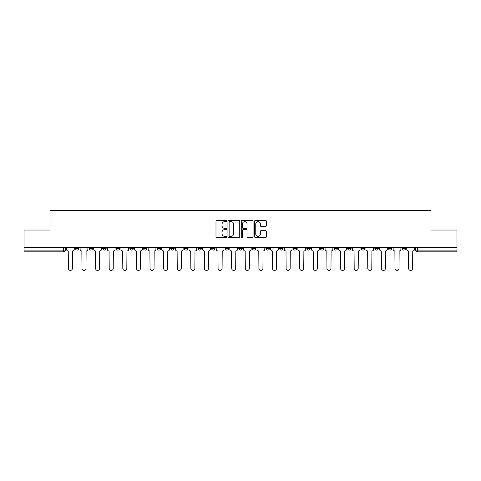 <?xml version="1.0" encoding="UTF-8"?>
<svg xmlns="http://www.w3.org/2000/svg" width="481" height="481" viewBox="0 0 481 481"><rect width="100%" height="100%" fill="white"/><g stroke="black" fill="none" stroke-linecap="round" stroke-linejoin="round"><path stroke-width="0.72" d="M226.539 221.019A0.601 0.601 0 0 0 225.944 220.418L216.841 220.418A0.854 0.854 0 0 0 215.987 221.278L215.987 236.688A0.854 0.854 0 0 0 216.841 237.548L225.944 237.548A0.601 0.601 0 0 0 226.539 236.947A0.601 0.601 0 0 0 225.944 236.351L224.765 236.351A2.742 2.742 0 0 1 222.024 233.61L222.024 232.323A2.742 2.742 0 0 1 224.765 229.581L225.944 229.581A0.601 0.601 0 0 0 226.539 228.986A0.601 0.601 0 0 0 225.944 228.385L224.765 228.385A2.742 2.742 0 0 1 222.024 225.643L222.024 224.362A2.742 2.742 0 0 1 224.765 221.621L225.944 221.621A0.601 0.601 0 0 0 226.539 221.019M361.243 248.352L361.243 247.39L361.243 248.352A1.744 1.744 0 0 0 362.987 250.096A1.744 1.744 0 0 1 361.243 248.352L364.736 248.352A1.744 1.744 0 0 1 362.987 250.096M211.538 247.39L211.538 248.352L215.025 248.352A1.744 1.744 0 0 1 213.281 250.096A1.744 1.744 0 0 1 211.538 248.352L211.538 247.39M197.925 247.39L197.925 248.352L201.413 248.352A1.744 1.744 0 0 1 199.669 250.096A1.744 1.744 0 0 1 197.925 248.352L197.925 247.39M129.876 248.352L129.876 247.39L129.876 248.352A1.744 1.744 0 0 0 131.62 250.096A1.744 1.744 0 0 1 129.876 248.352L133.363 248.352A1.744 1.744 0 0 1 131.62 250.096M102.657 247.39L102.657 248.352L106.145 248.352A1.744 1.744 0 0 1 104.401 250.096A1.744 1.744 0 0 1 102.657 248.352L102.657 247.39M89.045 248.352L89.045 247.39L89.045 248.352A1.744 1.744 0 0 0 90.789 250.096A1.744 1.744 0 0 1 89.045 248.352L92.538 248.352A1.744 1.744 0 0 1 90.789 250.096A1.744 1.744 0 0 0 92.538 248.352A1.744 1.744 0 0 1 90.789 250.096M75.439 248.352L75.439 247.39L75.439 248.352A1.744 1.744 0 0 0 77.182 250.096A1.744 1.744 0 0 1 75.439 248.352L78.926 248.352A1.744 1.744 0 0 1 77.182 250.096A1.744 1.744 0 0 0 78.926 248.352A1.744 1.744 0 0 1 77.182 250.096M265.524 226.455A0.854 0.854 0 0 0 266.384 225.601L266.384 221.278A0.854 0.854 0 0 0 265.524 220.418L255.423 220.418A0.854 0.854 0 0 0 254.563 221.278L254.563 236.688A0.854 0.854 0 0 0 255.423 237.548L265.524 237.548A0.854 0.854 0 0 0 266.384 236.688L266.384 231.469A0.854 0.854 0 0 0 265.524 230.609L261.201 230.609A0.854 0.854 0 0 0 260.347 231.469L260.347 234.061A2.291 2.291 0 0 1 258.056 236.351A2.291 2.291 0 0 1 255.766 234.061L255.766 223.912A2.291 2.291 0 0 1 258.056 221.621A2.291 2.291 0 0 1 260.347 223.912L260.347 225.601A0.854 0.854 0 0 0 261.201 226.455L265.524 226.455M24.05 247.39L24.05 230.032L50.048 230.032L50.048 210.576L430.952 210.576L430.952 230.032L456.95 230.032L456.95 247.39L24.05 247.39L24.05 250.096L65.314 250.096L65.314 247.39M239.748 221.278A0.854 0.854 0 0 0 238.895 220.418L228.788 220.418A0.854 0.854 0 0 0 227.934 221.278L227.934 236.688A0.854 0.854 0 0 0 228.788 237.548L238.895 237.548A0.854 0.854 0 0 0 239.748 236.688L239.748 221.278M242.105 220.418L252.212 220.418A0.854 0.854 0 0 1 253.066 221.278L253.066 236.688A0.854 0.854 0 0 1 252.212 237.548L247.883 237.548A0.854 0.854 0 0 1 247.03 236.688L247.03 230.441A0.854 0.854 0 0 0 246.176 229.581L243.302 229.581A0.854 0.854 0 0 0 242.448 230.441L242.448 236.947A0.601 0.601 0 0 1 241.847 237.548A0.601 0.601 0 0 1 241.252 236.947L241.252 221.278A0.854 0.854 0 0 1 242.105 220.418M415.686 247.39L415.686 250.096L456.95 250.096L456.95 251.84L417.43 251.84A1.744 1.744 0 0 1 415.686 250.096L415.686 247.39M456.95 247.39L456.95 250.096M63.57 247.39L63.57 251.84A1.744 1.744 0 0 0 65.314 250.096A1.744 1.744 0 0 1 63.57 251.84L24.05 251.84L24.05 250.096M405.561 247.39L405.561 248.352A1.744 1.744 0 0 1 403.818 250.096A1.744 1.744 0 0 1 402.074 248.352L405.561 248.352A1.744 1.744 0 0 1 403.818 250.096A1.744 1.744 0 0 0 405.561 248.352L405.561 247.39M402.074 247.39L402.074 248.352M391.955 247.39L391.955 248.352A1.744 1.744 0 0 1 390.211 250.096A1.744 1.744 0 0 1 388.462 248.352L391.955 248.352L391.955 247.39M388.462 247.39L388.462 248.352M378.343 247.39L378.343 248.352A1.744 1.744 0 0 1 376.599 250.096A1.744 1.744 0 0 1 374.855 248.352L378.343 248.352M374.855 247.39L374.855 248.352M364.736 247.39L364.736 248.352L364.736 247.39M351.124 247.39L351.124 248.352A1.744 1.744 0 0 1 349.38 250.096A1.744 1.744 0 0 1 347.637 248.352L351.124 248.352A1.744 1.744 0 0 1 349.38 250.096A1.744 1.744 0 0 0 351.124 248.352L351.124 247.39M347.637 247.39L347.637 248.352M337.512 247.39L337.512 248.352A1.744 1.744 0 0 1 335.768 250.096A1.744 1.744 0 0 1 334.024 248.352L337.512 248.352L337.512 247.39M334.024 247.39L334.024 248.352M323.905 247.39L323.905 248.352A1.744 1.744 0 0 1 322.162 250.096A1.744 1.744 0 0 1 320.412 248.352L323.905 248.352M320.412 247.39L320.412 248.352M310.293 247.39L310.293 248.352A1.744 1.744 0 0 1 308.549 250.096A1.744 1.744 0 0 1 306.806 248.352L310.293 248.352L310.293 247.39M306.806 247.39L306.806 248.352M296.687 247.39L296.687 248.352A1.744 1.744 0 0 1 294.937 250.096A1.744 1.744 0 0 1 293.194 248.352L296.687 248.352L296.687 247.39M293.194 247.39L293.194 248.352M283.075 247.39L283.075 248.352A1.744 1.744 0 0 1 281.331 250.096A1.744 1.744 0 0 1 279.587 248.352L283.075 248.352M279.587 247.39L279.587 248.352M269.462 247.39L269.462 248.352A1.744 1.744 0 0 1 267.719 250.096A1.744 1.744 0 0 1 265.975 248.352L269.462 248.352M265.975 247.39L265.975 248.352M255.856 247.39L255.856 248.352A1.744 1.744 0 0 1 254.112 250.096A1.744 1.744 0 0 1 252.363 248.352A1.744 1.744 0 0 0 254.112 250.096M252.363 247.39L252.363 248.352L255.856 248.352M242.244 247.39L242.244 248.352A1.744 1.744 0 0 1 240.5 250.096A1.744 1.744 0 0 1 238.756 248.352L242.244 248.352L242.244 247.39M238.756 247.39L238.756 248.352M228.637 247.39L228.637 248.352A1.744 1.744 0 0 1 226.888 250.096A1.744 1.744 0 0 1 225.144 248.352L228.637 248.352A1.744 1.744 0 0 1 226.888 250.096A1.744 1.744 0 0 0 228.637 248.352L228.637 247.39M225.144 247.39L225.144 248.352M215.025 247.39L215.025 248.352M201.413 247.39L201.413 248.352L201.413 247.39M187.806 247.39L187.806 248.352A1.744 1.744 0 0 1 186.063 250.096A1.744 1.744 0 0 1 184.313 248.352L187.806 248.352L187.806 247.39M184.313 247.39L184.313 248.352M174.194 247.39L174.194 248.352A1.744 1.744 0 0 1 172.451 250.096A1.744 1.744 0 0 1 170.707 248.352L174.194 248.352M170.707 247.39L170.707 248.352M160.588 247.39L160.588 248.352A1.744 1.744 0 0 1 158.838 250.096A1.744 1.744 0 0 1 157.095 248.352L160.588 248.352M157.095 247.39L157.095 248.352M146.976 247.39L146.976 248.352A1.744 1.744 0 0 1 145.232 250.096A1.744 1.744 0 0 1 143.488 248.352L146.976 248.352A1.744 1.744 0 0 1 145.232 250.096A1.744 1.744 0 0 0 146.976 248.352M143.488 247.39L143.488 248.352M133.363 247.39L133.363 248.352M119.757 247.39L119.757 248.352A1.744 1.744 0 0 1 118.013 250.096A1.744 1.744 0 0 1 116.264 248.352L119.757 248.352A1.744 1.744 0 0 1 118.013 250.096A1.744 1.744 0 0 0 119.757 248.352L119.757 247.39M116.264 247.39L116.264 248.352M106.145 247.39L106.145 248.352L106.145 247.39M92.538 247.39L92.538 248.352L92.538 247.39M78.926 247.39L78.926 248.352L78.926 247.39M229.732 221.621A0.601 0.601 0 0 0 229.13 222.216L229.13 235.75A0.601 0.601 0 0 0 229.732 236.351L230.97 236.351A2.742 2.742 0 0 0 233.712 233.61L233.712 224.362A2.742 2.742 0 0 0 230.97 221.621L229.732 221.621M247.03 223.954A2.291 2.291 0 0 0 244.739 221.663A2.291 2.291 0 0 0 242.448 223.954L242.448 227.531A0.854 0.854 0 0 0 243.302 228.385L246.176 228.385A0.854 0.854 0 0 0 247.03 227.531L247.03 223.954M66.492 249.224L66.492 247.39L66.492 249.224A1.744 1.744 0 0 0 68.236 250.968L68.368 268.416A2.008 2.008 0 0 0 70.376 270.424A2.008 2.008 0 0 0 72.384 268.416L72.511 250.968A1.744 1.744 0 0 0 74.26 249.224L74.26 247.39L74.26 249.224M68.236 250.968L68.368 268.416M72.384 268.416L72.511 250.968M80.105 249.224L80.105 247.39L80.105 249.224A1.744 1.744 0 0 0 81.848 250.968L81.98 268.416A2.008 2.008 0 0 0 83.989 270.424A2.008 2.008 0 0 0 85.991 268.416L86.123 250.968A1.744 1.744 0 0 0 87.867 249.224L87.867 247.39L87.867 249.224M93.711 249.224L93.711 247.39L93.711 249.224A1.744 1.744 0 0 0 95.46 250.968L95.587 268.416A2.008 2.008 0 0 0 97.595 270.424A2.008 2.008 0 0 0 99.603 268.416L99.735 250.968A1.744 1.744 0 0 0 101.479 249.224L101.479 247.39L101.479 249.224M107.323 249.224L107.323 247.39L107.323 249.224A1.744 1.744 0 0 0 109.067 250.968L109.199 268.416A2.008 2.008 0 0 0 111.207 270.424A2.008 2.008 0 0 0 113.215 268.416L113.342 250.968A1.744 1.744 0 0 0 115.085 249.224L115.085 247.39L115.085 249.224M81.848 250.968L81.98 268.416M85.991 268.416L86.123 250.968M95.46 250.968L95.587 268.416M99.603 268.416L99.735 250.968M109.067 250.968L109.199 268.416M113.215 268.416L113.342 250.968M120.935 249.224L120.935 247.39L120.935 249.224A1.744 1.744 0 0 0 122.679 250.968L122.811 268.416A2.008 2.008 0 0 0 124.813 270.424A2.008 2.008 0 0 0 126.822 268.416L126.954 250.968A1.744 1.744 0 0 0 128.698 249.224L128.698 247.39L128.698 249.224M134.542 249.224L134.542 247.39L134.542 249.224A1.744 1.744 0 0 0 136.285 250.968L136.418 268.416A2.008 2.008 0 0 0 138.426 270.424A2.008 2.008 0 0 0 140.434 268.416L140.56 250.968A1.744 1.744 0 0 0 142.31 249.224L142.31 247.39L142.31 249.224M122.679 250.968L122.811 268.416M126.822 268.416L126.954 250.968M136.285 250.968L136.418 268.416M140.434 268.416L140.56 250.968M148.154 249.224L148.154 247.39L148.154 249.224A1.744 1.744 0 0 0 149.898 250.968L150.03 268.416A2.008 2.008 0 0 0 152.038 270.424A2.008 2.008 0 0 0 154.04 268.416L154.173 250.968A1.744 1.744 0 0 0 155.916 249.224L155.916 247.39L155.916 249.224M161.76 249.224L161.76 247.39L161.76 249.224A1.744 1.744 0 0 0 163.51 250.968L163.636 268.416A2.008 2.008 0 0 0 165.644 270.424A2.008 2.008 0 0 0 167.653 268.416L167.785 250.968A1.744 1.744 0 0 0 169.528 249.224L169.528 247.39L169.528 249.224M175.373 249.224L175.373 247.39L175.373 249.224A1.744 1.744 0 0 0 177.116 250.968L177.248 268.416A2.008 2.008 0 0 0 179.257 270.424A2.008 2.008 0 0 0 181.265 268.416L181.391 250.968A1.744 1.744 0 0 0 183.135 249.224L183.135 247.39L183.135 249.224M188.985 249.224L188.985 247.39L188.985 249.224A1.744 1.744 0 0 0 190.729 250.968L190.861 268.416A2.008 2.008 0 0 0 192.863 270.424A2.008 2.008 0 0 0 194.871 268.416L195.003 250.968A1.744 1.744 0 0 0 196.747 249.224L196.747 247.39L196.747 249.224M202.591 249.224L202.591 247.39L202.591 249.224A1.744 1.744 0 0 0 204.335 250.968L204.467 268.416A2.008 2.008 0 0 0 206.475 270.424A2.008 2.008 0 0 0 208.483 268.416L208.61 250.968A1.744 1.744 0 0 0 210.359 249.224L210.359 247.39L210.359 249.224M216.203 249.224L216.203 247.39L216.203 249.224A1.744 1.744 0 0 0 217.947 250.968L218.079 268.416A2.008 2.008 0 0 0 220.088 270.424A2.008 2.008 0 0 0 222.09 268.416L222.222 250.968A1.744 1.744 0 0 0 223.966 249.224L223.966 247.39L223.966 249.224M229.81 249.224L229.81 247.39L229.81 249.224A1.744 1.744 0 0 0 231.559 250.968L231.686 268.416A2.008 2.008 0 0 0 233.694 270.424A2.008 2.008 0 0 0 235.702 268.416L235.834 250.968A1.744 1.744 0 0 0 237.578 249.224L237.578 247.39L237.578 249.224M243.422 249.224L243.422 247.39L243.422 249.224A1.744 1.744 0 0 0 245.166 250.968L245.298 268.416A2.008 2.008 0 0 0 247.306 270.424A2.008 2.008 0 0 0 249.314 268.416L249.441 250.968A1.744 1.744 0 0 0 251.19 249.224L251.19 247.39L251.19 249.224M149.898 250.968L150.03 268.416M154.04 268.416L154.173 250.968M163.51 250.968L163.636 268.416M167.653 268.416L167.785 250.968M177.116 250.968L177.248 268.416M181.265 268.416L181.391 250.968M190.729 250.968L190.861 268.416M194.871 268.416L195.003 250.968M204.335 250.968L204.467 268.416M208.483 268.416L208.61 250.968M217.947 250.968L218.079 268.416M222.09 268.416L222.222 250.968M231.559 250.968L231.686 268.416M235.702 268.416L235.834 250.968M245.166 250.968L245.298 268.416M249.314 268.416L249.441 250.968M257.034 249.224L257.034 247.39L257.034 249.224A1.744 1.744 0 0 0 258.778 250.968L258.91 268.416A2.008 2.008 0 0 0 260.912 270.424A2.008 2.008 0 0 0 262.921 268.416L263.053 250.968A1.744 1.744 0 0 0 264.797 249.224L264.797 247.39L264.797 249.224M270.641 249.224L270.641 247.39L270.641 249.224A1.744 1.744 0 0 0 272.39 250.968L272.517 268.416A2.008 2.008 0 0 0 274.525 270.424A2.008 2.008 0 0 0 276.533 268.416L276.665 250.968A1.744 1.744 0 0 0 278.409 249.224L278.409 247.39L278.409 249.224M284.253 249.224L284.253 247.39L284.253 249.224A1.744 1.744 0 0 0 285.997 250.968L286.129 268.416A2.008 2.008 0 0 0 288.137 270.424A2.008 2.008 0 0 0 290.139 268.416L290.271 250.968A1.744 1.744 0 0 0 292.015 249.224L292.015 247.39L292.015 249.224M297.865 249.224L297.865 247.39L297.865 249.224A1.744 1.744 0 0 0 299.609 250.968L299.735 268.416A2.008 2.008 0 0 0 301.743 270.424A2.008 2.008 0 0 0 303.751 268.416L303.884 250.968A1.744 1.744 0 0 0 305.627 249.224L305.627 247.39L305.627 249.224M311.472 249.224L311.472 247.39L311.472 249.224A1.744 1.744 0 0 0 313.215 250.968L313.347 268.416A2.008 2.008 0 0 0 315.356 270.424A2.008 2.008 0 0 0 317.364 268.416L317.49 250.968A1.744 1.744 0 0 0 319.24 249.224L319.24 247.39L319.24 249.224M325.084 249.224L325.084 247.39L325.084 249.224A1.744 1.744 0 0 0 326.827 250.968L326.96 268.416A2.008 2.008 0 0 0 328.962 270.424A2.008 2.008 0 0 0 330.97 268.416L331.102 250.968A1.744 1.744 0 0 0 332.846 249.224L332.846 247.39L332.846 249.224M258.778 250.968L258.91 268.416M262.921 268.416L263.053 250.968M272.39 250.968L272.517 268.416M276.533 268.416L276.665 250.968M285.997 250.968L286.129 268.416M290.139 268.416L290.271 250.968M299.609 250.968L299.735 268.416M303.751 268.416L303.884 250.968M313.215 250.968L313.347 268.416M317.364 268.416L317.49 250.968M326.827 250.968L326.96 268.416M330.97 268.416L331.102 250.968M338.69 249.224L338.69 247.39L338.69 249.224A1.744 1.744 0 0 0 340.44 250.968L340.566 268.416A2.008 2.008 0 0 0 342.574 270.424A2.008 2.008 0 0 0 344.582 268.416L344.715 250.968A1.744 1.744 0 0 0 346.458 249.224L346.458 247.39L346.458 249.224M340.44 250.968L340.566 268.416M344.582 268.416L344.715 250.968M352.302 249.224L352.302 247.39L352.302 249.224A1.744 1.744 0 0 0 354.046 250.968L354.178 268.416A2.008 2.008 0 0 0 356.187 270.424A2.008 2.008 0 0 0 358.189 268.416L358.321 250.968A1.744 1.744 0 0 0 360.065 249.224L360.065 247.39L360.065 249.224M354.046 250.968L354.178 268.416M358.189 268.416L358.321 250.968M365.915 249.224L365.915 247.39L365.915 249.224A1.744 1.744 0 0 0 367.658 250.968L367.785 268.416A2.008 2.008 0 0 0 369.793 270.424A2.008 2.008 0 0 0 371.801 268.416L371.933 250.968A1.744 1.744 0 0 0 373.677 249.224L373.677 247.39L373.677 249.224M367.658 250.968L367.785 268.416M371.801 268.416L371.933 250.968M379.521 249.224L379.521 247.39L379.521 249.224A1.744 1.744 0 0 0 381.265 250.968L381.397 268.416A2.008 2.008 0 0 0 383.405 270.424A2.008 2.008 0 0 0 385.413 268.416L385.54 250.968A1.744 1.744 0 0 0 387.289 249.224L387.289 247.39L387.289 249.224M381.265 250.968L381.397 268.416M385.413 268.416L385.54 250.968M393.133 249.224L393.133 247.39L393.133 249.224A1.744 1.744 0 0 0 394.877 250.968L395.009 268.416A2.008 2.008 0 0 0 397.011 270.424A2.008 2.008 0 0 0 399.02 268.416L399.152 250.968A1.744 1.744 0 0 0 400.895 249.224L400.895 247.39L400.895 249.224M394.877 250.968L395.009 268.416M399.02 268.416L399.152 250.968M406.74 249.224L406.74 247.39L406.74 249.224A1.744 1.744 0 0 0 408.489 250.968L408.616 268.416A2.008 2.008 0 0 0 410.624 270.424A2.008 2.008 0 0 0 412.632 268.416L412.764 250.968A1.744 1.744 0 0 0 414.508 249.224L414.508 247.39L414.508 249.224M408.489 250.968L408.616 268.416M412.632 268.416L412.764 250.968M417.43 247.39L417.43 251.84"/></g></svg>
